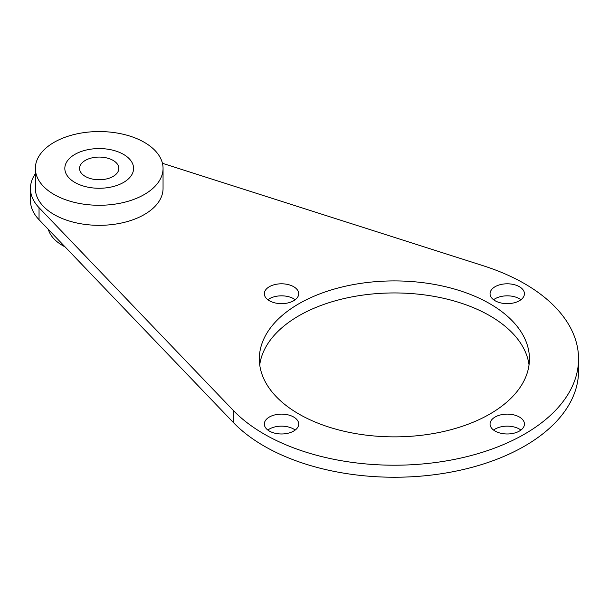 <?xml version="1.0" encoding="UTF-8"?>
<svg xmlns="http://www.w3.org/2000/svg" width="609" height="609" viewBox="0 0 609 609"><rect width="100%" height="100%" fill="white"/><g stroke="black" fill="none" stroke-linecap="round" stroke-linejoin="round"><path stroke-width="0.91" d="M74.899 182.456A34.378 19.846 0 0 0 112.36 186.757A34.378 19.846 0 0 0 133.584 168.419A34.378 19.846 0 0 0 123.513 154.382A34.378 19.846 0 0 0 86.052 150.08A34.378 19.846 0 0 0 64.828 168.419A34.378 19.846 0 0 0 74.899 182.456A34.378 19.846 180 0 1 64.828 168.419A34.378 19.846 180 0 1 86.052 150.08A34.378 19.846 180 0 1 123.513 154.382A34.378 19.846 180 0 1 133.584 168.419A34.378 19.846 180 0 1 112.36 186.757A34.378 19.846 180 0 1 74.899 182.456M113.099 160.395A19.648 11.343 0 0 0 91.685 157.944A19.648 11.343 0 0 0 79.558 168.419A19.648 11.343 0 0 0 85.313 176.435A19.648 11.343 0 0 0 106.72 178.894A19.648 11.343 0 0 0 118.846 168.419A19.648 11.343 0 0 0 113.099 160.395M493.572 430.061A17.189 9.927 180 0 1 519.401 429.063A17.189 9.927 180 0 1 520.916 430.061M519.401 417.028A17.189 9.927 0 0 0 500.667 414.881A17.189 9.927 0 0 0 490.055 424.047A17.189 9.927 0 0 0 495.094 431.065A17.189 9.927 0 0 0 513.821 433.22A17.189 9.927 0 0 0 524.433 424.047A17.189 9.927 0 0 0 519.401 417.028M493.572 299.742A17.189 9.927 180 0 1 519.401 298.737A17.189 9.927 180 0 1 520.916 299.742M519.401 286.71A17.189 9.927 0 0 0 500.667 284.555A17.189 9.927 0 0 0 490.055 293.728A17.189 9.927 0 0 0 495.094 300.747A17.189 9.927 0 0 0 513.821 302.894A17.189 9.927 0 0 0 524.433 293.728A17.189 9.927 0 0 0 519.401 286.71M267.846 299.742A17.189 9.927 180 0 1 293.675 298.737A17.189 9.927 180 0 1 295.19 299.742M293.675 286.71A17.189 9.927 0 0 0 274.941 284.555A17.189 9.927 0 0 0 264.329 293.728A17.189 9.927 0 0 0 269.368 300.747A17.189 9.927 0 0 0 288.103 302.894A17.189 9.927 0 0 0 298.707 293.728A17.189 9.927 0 0 0 293.675 286.71M267.846 430.061A17.189 9.927 180 0 1 293.675 429.063A17.189 9.927 180 0 1 295.19 430.061M293.675 417.028A17.189 9.927 0 0 0 274.941 414.881A17.189 9.927 0 0 0 264.329 424.047A17.189 9.927 0 0 0 269.368 431.065A17.189 9.927 0 0 0 288.103 433.22A17.189 9.927 0 0 0 298.707 424.047A17.189 9.927 0 0 0 293.675 417.028M489.88 303.754A135.053 77.975 0 0 0 342.7 286.847A135.053 77.975 0 0 0 259.327 358.891A135.053 77.975 0 0 0 298.882 414.021A135.053 77.975 0 0 0 446.07 430.928A135.053 77.975 0 0 0 529.442 358.891A135.053 77.975 0 0 0 489.88 303.754M529.038 364.905A135.053 77.975 0 0 0 489.88 315.782A135.053 77.975 0 0 0 347.556 297.778A135.053 77.975 0 0 0 259.731 364.905M35.36 173.732A68.756 39.699 0 0 0 30.45 188.47L30.45 200.498A68.756 39.699 0 0 0 39.045 219.712L233.232 422.387A184.169 106.331 0 0 0 264.161 446.1A184.169 106.331 0 0 0 464.857 469.151A184.169 106.331 0 0 0 578.55 370.919L578.55 358.891A184.169 106.331 0 0 0 524.608 283.703A184.169 106.331 0 0 0 483.531 265.844L162.428 163.296M30.45 188.47A68.756 39.699 0 0 0 39.045 207.684L233.232 410.359A184.169 106.331 0 0 0 264.161 434.072A184.169 106.331 0 0 0 464.857 457.123A184.169 106.331 0 0 0 578.55 358.891M35.36 168.419L35.36 188.47A63.846 36.86 0 0 0 54.064 214.535A63.846 36.86 0 0 0 123.635 222.521A63.846 36.86 0 0 0 163.052 188.47L163.052 168.419A63.846 36.86 0 0 0 144.348 142.354A63.846 36.86 0 0 0 74.77 134.361A63.846 36.86 0 0 0 35.36 168.419A63.846 36.86 0 0 0 54.064 194.484A63.846 36.86 0 0 0 123.635 202.47A63.846 36.86 0 0 0 163.052 168.419M48.324 229.403A51.567 29.772 0 0 0 62.742 245.61A51.567 29.772 0 0 0 65.056 246.866M233.232 422.387L233.232 410.359M39.045 219.712L39.045 207.684"/></g></svg>
